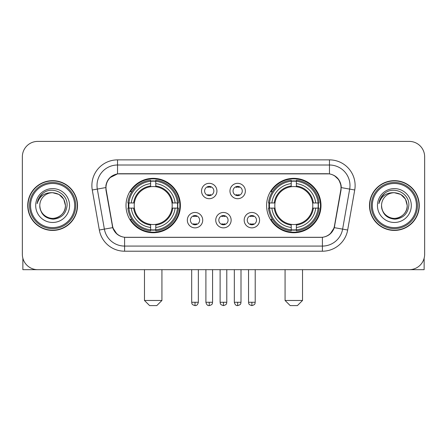 <?xml version="1.0" encoding="UTF-8"?>
<svg xmlns="http://www.w3.org/2000/svg" width="447" height="447" viewBox="0 0 447 447"><rect width="100%" height="100%" fill="white"/><g stroke="black" fill="none" stroke-linecap="round" stroke-linejoin="round"><path stroke-width="0.67" d="M266.602 205.542A27.194 27.194 0 0 0 293.802 232.736A27.194 27.194 0 0 0 320.996 205.542A27.194 27.194 0 0 0 293.802 178.342A27.194 27.194 0 0 0 266.602 205.542M126.004 205.542A27.194 27.194 0 0 0 153.198 232.736A27.194 27.194 0 0 0 180.398 205.542A27.194 27.194 0 0 0 153.198 178.342A27.194 27.194 0 0 0 126.004 205.542M202.72 220.164A7.7 7.7 0 0 1 195.021 227.864A7.7 7.7 0 0 1 187.327 220.164A7.7 7.7 0 0 1 195.021 212.47A7.7 7.7 0 0 1 202.72 220.164M190.405 220.164A4.621 4.621 0 0 0 195.021 224.785A4.621 4.621 0 0 0 199.641 220.164A4.621 4.621 0 0 0 195.021 215.549A4.621 4.621 0 0 0 190.405 220.164M231.144 220.164A7.7 7.7 0 0 1 223.45 227.864A7.7 7.7 0 0 1 215.75 220.164A7.7 7.7 0 0 1 223.45 212.47A7.7 7.7 0 0 1 231.144 220.164M218.829 220.164A4.621 4.621 0 0 0 223.45 224.785A4.621 4.621 0 0 0 228.065 220.164A4.621 4.621 0 0 0 223.45 215.549A4.621 4.621 0 0 0 218.829 220.164M259.573 220.164A7.7 7.7 0 0 1 251.879 227.864A7.7 7.7 0 0 1 244.179 220.164A7.7 7.7 0 0 1 251.879 212.47A7.7 7.7 0 0 1 259.573 220.164M247.258 220.164A4.621 4.621 0 0 0 251.879 224.785A4.621 4.621 0 0 0 256.494 220.164A4.621 4.621 0 0 0 251.879 215.549A4.621 4.621 0 0 0 247.258 220.164M216.929 191.02A7.7 7.7 0 0 1 209.235 198.714A7.7 7.7 0 0 1 201.536 191.02A7.7 7.7 0 0 1 209.235 183.32A7.7 7.7 0 0 1 216.929 191.02M204.614 191.02A4.621 4.621 0 0 0 209.235 195.635A4.621 4.621 0 0 0 213.85 191.02A4.621 4.621 0 0 0 209.235 186.399A4.621 4.621 0 0 0 204.614 191.02M245.358 191.02A7.7 7.7 0 0 1 237.664 198.714A7.7 7.7 0 0 1 229.965 191.02A7.7 7.7 0 0 1 237.664 183.32A7.7 7.7 0 0 1 245.358 191.02M233.043 191.02A4.621 4.621 0 0 0 237.664 195.635A4.621 4.621 0 0 0 242.28 191.02A4.621 4.621 0 0 0 237.664 186.399A4.621 4.621 0 0 0 233.043 191.02M106.202 189.986A13.857 13.857 0 0 1 119.846 173.727L327.154 173.727A13.857 13.857 0 0 1 340.798 189.986L334.462 225.908A13.857 13.857 0 0 1 320.817 237.357L126.183 237.357A13.857 13.857 0 0 1 112.538 225.908L106.202 189.986M128.445 208.106A24.887 24.887 0 0 1 128.445 202.977M269.044 208.106A24.887 24.887 0 0 1 269.044 202.977M27.736 205.542A24.887 24.887 0 0 0 52.623 230.428A24.887 24.887 0 0 0 77.51 205.542A24.887 24.887 0 0 0 52.623 180.655A24.887 24.887 0 0 0 27.736 205.542M369.49 205.542A24.887 24.887 0 0 0 394.377 230.428A24.887 24.887 0 0 0 419.264 205.542A24.887 24.887 0 0 0 394.377 180.655A24.887 24.887 0 0 0 369.49 205.542M105.889 185.527C107.219 179.107 111.102 175.224 117.539 173.877L329.461 173.877C335.893 175.218 339.776 179.102 341.111 185.527L341.055 189.986L334.295 227.652C332.272 233.228 328.305 236.446 322.404 237.29L124.596 237.29C118.706 236.457 114.745 233.239 112.705 227.652L105.945 189.986L105.889 185.527M109.822 177.75L117.539 173.877L117.539 165.004L329.461 165.004A20.523 20.523 0 0 1 349.677 189.092L342.62 229.115A20.523 20.523 0 0 1 322.404 246.079L124.596 246.079A20.523 20.523 0 0 1 104.38 229.115L97.323 189.092A20.523 20.523 0 0 1 117.539 165.004L117.539 159.87L329.461 159.87L329.461 173.877M334.339 175.582L338.865 179.795L341.111 185.527L341.268 187.611L354.728 189.981L347.671 230.009A25.658 25.658 0 0 1 322.404 251.208L124.596 251.208A25.658 25.658 0 0 1 99.329 230.009L92.272 189.981A25.658 25.658 0 0 1 117.539 159.87M125.925 237.357L124.596 237.29L124.596 251.208M322.404 251.208L322.404 237.29L321.075 237.357M347.671 230.009L334.295 227.652L330.154 233.965M116.935 234.044L112.705 227.652L99.329 230.009M334.719 225.908L334.635 226.344M112.365 226.344L112.281 225.908M92.272 189.981L105.732 187.578M424.65 156.791A15.394 15.394 0 0 0 409.256 141.397L37.744 141.397A15.394 15.394 0 0 0 22.35 156.791L22.35 254.287A15.394 15.394 0 0 0 37.744 269.681L409.256 269.681A15.394 15.394 0 0 0 424.65 254.287L424.65 156.791L424.65 254.287M22.35 156.791L22.35 254.287M409.256 141.397L37.744 141.397M37.744 269.681L409.256 269.681M22.864 258.232L22.864 269.681L82.388 269.681M74.688 205.542A22.065 22.065 0 0 0 52.623 183.477A22.065 22.065 0 0 0 30.558 205.542A22.065 22.065 0 0 0 52.623 227.607A22.065 22.065 0 0 0 74.688 205.542M75.716 205.542A23.093 23.093 0 0 0 52.623 182.449A23.093 23.093 0 0 0 29.536 205.542A23.093 23.093 0 0 0 52.623 228.629A23.093 23.093 0 0 0 75.716 205.542M77.258 205.542A24.63 24.63 0 0 0 52.623 180.912A24.63 24.63 0 0 0 27.993 205.542A24.63 24.63 0 0 0 52.623 230.171A24.63 24.63 0 0 0 77.258 205.542M65.452 205.542C64.692 197.747 60.418 193.473 52.623 192.713L59.038 194.428L63.737 199.127L65.452 205.542L63.737 199.127L59.038 194.428L52.623 192.713L59.038 194.428L63.737 199.127L65.452 205.542L63.737 199.127L59.038 194.428L52.623 192.713L59.038 194.428L63.737 199.127L65.452 205.542C65.893 215.024 54.204 221.773 46.209 216.65C42.107 214.079 39.967 210.375 39.794 205.542C40.409 213.906 44.901 218.454 53.277 219.186C61.49 218.304 66.095 213.755 67.072 205.542C68.028 193.322 52.014 185.555 42.789 193.422C39.571 196.116 37.688 199.53 37.129 203.676C39.554 196.032 44.717 192.378 52.623 192.713L59.038 194.428L63.737 199.127L65.452 205.542C65.893 215.024 54.204 221.773 46.209 216.65C42.107 214.079 39.967 210.375 39.794 205.542C39.358 215.024 51.042 221.773 59.038 216.65C63.144 214.079 65.279 210.375 65.452 205.542C65.279 210.375 63.144 214.079 59.038 216.65C51.042 221.773 39.358 215.024 39.794 205.542C39.967 210.375 42.107 214.079 46.209 216.65C54.204 221.773 65.893 215.024 65.452 205.542C65.893 215.024 54.204 221.773 46.209 216.65C42.107 214.079 39.967 210.375 39.794 205.542C39.967 210.375 42.107 214.079 46.209 216.65C54.204 221.773 65.893 215.024 65.452 205.542C65.279 210.375 63.144 214.079 59.038 216.65C51.042 221.773 39.358 215.024 39.794 205.542C39.358 215.024 51.042 221.773 59.038 216.65C63.144 214.079 65.279 210.375 65.452 205.542C65.279 210.375 63.144 214.079 59.038 216.65C51.042 221.773 39.358 215.024 39.794 205.542C39.967 210.375 42.107 214.079 46.209 216.65C54.204 221.773 65.893 215.024 65.452 205.542C65.279 210.375 63.144 214.079 59.038 216.65C51.042 221.773 39.358 215.024 39.794 205.542C39.967 210.375 42.107 214.079 46.209 216.65C54.204 221.773 65.893 215.024 65.452 205.542C65.893 215.024 54.204 221.773 46.209 216.65C42.107 214.079 39.967 210.375 39.794 205.542A12.829 12.829 0 0 1 52.623 192.713L59.038 194.428L63.737 199.127L65.452 205.542C65.966 215.499 53.165 222.114 45.354 216.108M35.693 205.542A16.936 16.936 0 0 0 52.623 222.472A16.936 16.936 0 0 0 69.559 205.542A16.936 16.936 0 0 0 52.623 188.606A16.936 16.936 0 0 0 35.693 205.542M42.783 193.428L39.001 197.926M38.766 198.362L39.107 197.742L38.766 198.362M156.791 305.603L149.611 305.603L144.476 300.473L161.926 300.473L156.791 305.603M155.768 229.831L155.768 230.864A25.451 25.451 0 0 0 178.521 208.106L177.493 208.106A24.423 24.423 0 0 1 155.768 229.831L155.768 227.456A22.065 22.065 0 0 0 175.118 208.106L172.011 208.106A18.986 18.986 0 0 0 155.768 186.729L155.768 181.247A24.423 24.423 0 0 1 177.493 202.977L178.521 202.977A25.451 25.451 0 0 0 155.768 180.219L155.768 181.247M128.909 208.106L127.876 208.106A25.451 25.451 0 0 0 150.633 230.864L150.633 229.831A24.423 24.423 0 0 1 128.909 208.106L131.284 208.106A22.065 22.065 0 0 0 150.633 227.456L150.633 224.355A18.986 18.986 0 0 0 172.011 208.106L172.771 208.106A19.735 19.735 0 0 1 155.768 225.109L155.768 227.456M150.633 181.247L150.633 180.219A25.451 25.451 0 0 0 127.876 202.977L128.909 202.977A24.423 24.423 0 0 1 150.633 181.247L150.633 183.628A22.065 22.065 0 0 0 131.284 202.977L134.391 202.977A18.986 18.986 0 0 0 150.633 224.355L150.633 225.109A19.735 19.735 0 0 1 133.631 208.106L131.284 208.106M128.959 208.106A24.373 24.373 0 0 1 128.959 202.977M155.768 181.303A24.373 24.373 0 0 0 150.633 181.303M177.437 202.977A24.373 24.373 0 0 1 177.437 208.106M177.493 202.977L175.118 202.977A22.065 22.065 0 0 0 155.768 183.628M175.118 208.106L177.493 208.106M150.633 227.456L150.633 229.831M172.011 202.977L175.118 202.977M155.768 224.383L155.768 225.109M150.633 224.355A18.986 18.986 0 0 1 134.391 208.106L133.631 208.106M155.768 229.78A24.373 24.373 0 0 1 150.633 229.78M131.284 202.977L128.909 202.977M150.633 186.695L150.633 183.628M155.768 186.729A18.986 18.986 0 0 0 134.391 202.977L133.631 202.977A19.735 19.735 0 0 1 150.633 185.969M155.768 186.695L155.768 185.969A19.735 19.735 0 0 1 172.771 202.977M131.848 191.685L130.395 191.685A26.686 26.686 0 0 1 179.884 205.542A26.686 26.686 0 0 1 130.395 219.393L131.848 219.393M297.389 305.603L290.209 305.603L285.074 300.473L302.524 300.473L297.389 305.603M296.367 229.831L296.367 230.864A25.451 25.451 0 0 0 319.124 208.106L318.091 208.106A24.423 24.423 0 0 1 296.367 229.831L296.367 227.456A22.065 22.065 0 0 0 315.716 208.106L312.609 208.106A18.986 18.986 0 0 0 296.367 186.729L296.367 181.247A24.423 24.423 0 0 1 318.091 202.977L319.124 202.977A25.451 25.451 0 0 0 296.367 180.219L296.367 181.247M269.507 208.106L268.479 208.106A25.451 25.451 0 0 0 291.232 230.864L291.232 229.831A24.423 24.423 0 0 1 269.507 208.106L271.882 208.106A22.065 22.065 0 0 0 291.232 227.456L291.232 224.355A18.986 18.986 0 0 0 312.609 208.106L313.369 208.106A19.735 19.735 0 0 1 296.367 225.109L296.367 227.456M291.232 181.247L291.232 180.219A25.451 25.451 0 0 0 268.479 202.977L269.507 202.977A24.423 24.423 0 0 1 291.232 181.247L291.232 183.628A22.065 22.065 0 0 0 271.882 202.977L274.989 202.977A18.986 18.986 0 0 0 291.232 224.355L291.232 225.109A19.735 19.735 0 0 1 274.229 208.106L271.882 208.106M269.563 208.106A24.373 24.373 0 0 1 269.563 202.977M296.367 181.303A24.373 24.373 0 0 0 291.232 181.303M318.041 202.977A24.373 24.373 0 0 1 318.041 208.106M318.091 202.977L315.716 202.977A22.065 22.065 0 0 0 296.367 183.628M315.716 208.106L318.091 208.106M291.232 227.456L291.232 229.831M312.609 202.977L315.716 202.977M296.367 224.383L296.367 225.109M291.232 224.355A18.986 18.986 0 0 1 274.989 208.106L274.229 208.106M296.367 229.78A24.373 24.373 0 0 1 291.232 229.78M271.882 202.977L269.507 202.977M291.232 186.695L291.232 183.628M296.367 186.729A18.986 18.986 0 0 0 274.989 202.977L274.229 202.977A19.735 19.735 0 0 1 291.232 185.969M296.367 186.695L296.367 185.969A19.735 19.735 0 0 1 313.369 202.977M272.452 191.685L270.994 191.685A26.686 26.686 0 0 1 320.482 205.542A26.686 26.686 0 0 1 270.994 219.393L272.452 219.393M207.693 195.373L207.693 194.641A3.939 3.939 0 0 0 210.772 194.641L210.772 195.373M210.772 186.662L210.772 187.394A3.939 3.939 0 0 0 207.693 187.394L207.693 186.662M236.122 195.373L236.122 194.641A3.939 3.939 0 0 0 239.201 194.641L239.201 195.373M239.201 186.662L239.201 187.394A3.939 3.939 0 0 0 236.122 187.394L236.122 186.662M193.484 224.517L193.484 223.785A3.939 3.939 0 0 0 196.563 223.785L196.563 224.517M196.563 215.812L196.563 216.544A3.939 3.939 0 0 0 193.484 216.544L193.484 215.812M221.908 224.517L221.908 223.785A3.939 3.939 0 0 0 224.986 223.785L224.986 224.517M224.986 215.812L224.986 216.544A3.939 3.939 0 0 0 221.908 216.544L221.908 215.812M250.337 224.517L250.337 223.785A3.939 3.939 0 0 0 253.415 223.785L253.415 224.517M253.415 215.812L253.415 216.544A3.939 3.939 0 0 0 250.337 216.544L250.337 215.812M424.136 258.232L424.136 269.681L364.612 269.681M416.442 205.542A22.065 22.065 0 0 0 394.377 183.477A22.065 22.065 0 0 0 372.312 205.542A22.065 22.065 0 0 0 394.377 227.607A22.065 22.065 0 0 0 416.442 205.542M417.464 205.542A23.093 23.093 0 0 0 394.377 182.449A23.093 23.093 0 0 0 371.284 205.542A23.093 23.093 0 0 0 394.377 228.629A23.093 23.093 0 0 0 417.464 205.542M419.007 205.542A24.63 24.63 0 0 0 394.377 180.912A24.63 24.63 0 0 0 369.742 205.542A24.63 24.63 0 0 0 394.377 230.171A24.63 24.63 0 0 0 419.007 205.542M381.548 205.542A12.829 12.829 0 0 1 394.377 192.713L400.791 194.428L405.485 199.127L407.206 205.542L405.485 199.127L400.791 194.428L394.377 192.713L400.791 194.428L405.485 199.127L407.206 205.542L405.485 199.127L400.791 194.428L394.377 192.713L400.791 194.428L405.485 199.127L407.206 205.542L405.485 199.127L400.791 194.428L394.377 192.713L400.791 194.428L405.485 199.127L407.206 205.542C407.642 215.024 395.958 221.773 387.962 216.65C383.856 214.079 381.721 210.375 381.548 205.542C382.163 213.906 386.655 218.454 395.025 219.186C403.244 218.304 407.843 213.755 408.826 205.542C409.776 193.322 393.768 185.555 384.537 193.422C381.319 196.116 379.436 199.53 378.883 203.676C381.302 196.032 386.465 192.378 394.377 192.713L400.791 194.428L405.485 199.127L407.206 205.542C407.642 215.024 395.958 221.773 387.962 216.65C383.856 214.079 381.721 210.375 381.548 205.542C381.721 210.375 383.856 214.079 387.962 216.65C395.958 221.773 407.642 215.024 407.206 205.542C407.642 215.024 395.958 221.773 387.962 216.65C383.856 214.079 381.721 210.375 381.548 205.542C381.721 210.375 383.856 214.079 387.962 216.65C395.958 221.773 407.642 215.024 407.206 205.542C407.033 210.375 404.893 214.079 400.791 216.65C392.796 221.773 381.107 215.024 381.548 205.542C381.107 215.024 392.796 221.773 400.791 216.65C404.893 214.079 407.033 210.375 407.206 205.542C407.642 215.024 395.958 221.773 387.962 216.65C383.856 214.079 381.721 210.375 381.548 205.542C381.107 215.024 392.796 221.773 400.791 216.65C404.893 214.079 407.033 210.375 407.206 205.542C407.642 215.024 395.958 221.773 387.962 216.65C383.856 214.079 381.721 210.375 381.548 205.542C381.721 210.375 383.856 214.079 387.962 216.65C395.958 221.773 407.642 215.024 407.206 205.542C407.72 215.499 394.913 222.114 387.102 216.108M394.377 192.713C402.166 193.473 406.44 197.747 407.206 205.542M377.441 205.542A16.936 16.936 0 0 0 394.377 222.472A16.936 16.936 0 0 0 411.307 205.542A16.936 16.936 0 0 0 394.377 188.606A16.936 16.936 0 0 0 377.441 205.542M384.532 193.428L380.749 197.926M380.52 198.362L380.855 197.742M329.461 159.87A25.658 25.658 0 0 1 354.728 189.981M97.323 189.092A20.523 20.523 0 0 1 97.01 185.527M155.768 224.355A18.986 18.986 0 0 0 172.011 208.106M150.633 230.009A24.602 24.602 0 0 0 155.768 230.009M177.671 208.106A24.602 24.602 0 0 0 177.671 202.977M155.768 181.069A24.602 24.602 0 0 0 150.633 181.069M296.367 224.355A18.986 18.986 0 0 0 312.609 208.106M291.232 230.009A24.602 24.602 0 0 0 296.367 230.009M318.27 208.106A24.602 24.602 0 0 0 318.27 202.977M296.367 181.069A24.602 24.602 0 0 0 291.232 181.069M209.235 302.267L205.899 302.267C206.48 304.647 207.592 305.759 209.235 305.603L209.235 302.267L212.571 302.267L212.571 269.681M237.664 302.267L234.329 302.267C234.91 304.647 236.022 305.759 237.664 305.603L237.664 302.267L241 302.267L241 269.681M195.021 302.267L191.685 302.267C192.154 303.301 190.975 304.474 195.021 305.603L195.021 302.267L198.356 302.267L198.356 269.681M223.45 302.267L220.114 302.267C220.583 303.301 219.399 304.474 223.45 305.603L223.45 302.267L226.785 302.267L226.785 269.681M251.879 302.267L248.543 302.267C249.013 303.301 247.828 304.474 251.879 305.603L251.879 302.267L255.215 302.267L255.215 269.681M161.926 269.681L161.926 300.473M144.476 269.681L144.476 300.473M302.524 269.681L302.524 300.473M285.074 269.681L285.074 300.473M205.899 302.267L205.899 269.681M212.571 302.267C212.101 303.301 213.28 304.474 209.235 305.603M234.329 302.267L234.329 269.681M241 302.267C240.525 303.301 241.71 304.474 237.664 305.603M191.685 302.267L191.685 269.681M198.356 302.267C197.775 304.647 196.663 305.759 195.021 305.603M220.114 302.267L220.114 269.681M226.785 302.267C226.311 303.301 227.495 304.474 223.45 305.603M248.543 302.267L248.543 269.681M255.215 302.267C254.74 303.301 255.924 304.474 251.879 305.603"/></g></svg>
